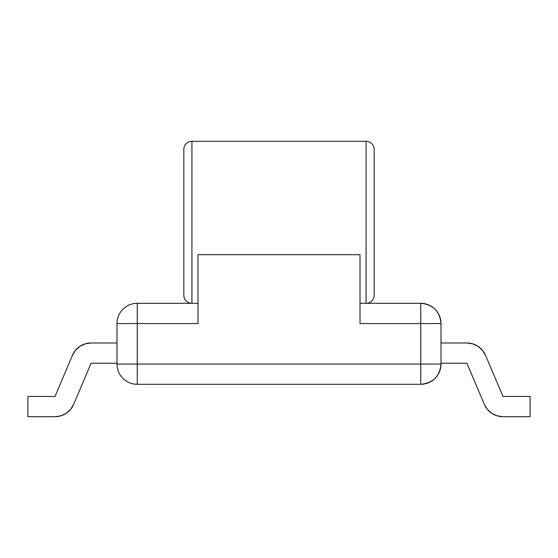 <?xml version="1.0" encoding="UTF-8"?>
<svg xmlns="http://www.w3.org/2000/svg" width="558" height="558" viewBox="0 0 558 558"><rect width="100%" height="100%" fill="white"/><g stroke="black" fill="none" stroke-linecap="round" stroke-linejoin="round"><path stroke-width="0.84" d="M360.001 315.8L360.001 323.549L420.753 323.549L420.753 303.301L360.001 303.301L420.753 303.301A20.248 20.248 0 0 1 441.001 323.549L441.001 364.053A20.248 20.248 0 0 1 420.753 384.302L420.753 364.053L137.247 364.053L137.247 384.302L137.247 364.053L116.999 364.053L137.247 364.053L137.247 323.549L116.999 323.549L137.247 323.549L137.247 303.301A20.248 20.248 0 0 0 116.999 323.549L116.999 364.053A20.248 20.248 0 0 0 137.247 384.302L420.753 384.302L137.247 384.302A20.248 20.248 0 0 1 116.999 364.053L116.999 323.549A20.248 20.248 0 0 1 137.247 303.301L197.999 303.301L137.247 303.301L137.247 323.549L197.999 323.549L197.999 254.699L360.001 254.699L360.001 323.549L420.753 323.549L420.753 364.053L137.247 364.053L137.247 323.549L197.999 323.549L197.999 315.8M360.001 323.549L360.001 254.699L197.999 254.699L197.999 323.549M73.635 404.362L70.566 409.398L66.172 413.339L60.836 415.843L54.998 416.7L27.9 416.7L27.9 396.452L54.998 396.452L72.449 355.327L75.525 350.291L79.913 346.351L85.255 343.847L91.093 342.989L116.999 342.989L91.093 342.989A20.248 20.248 0 0 0 72.449 355.327L54.998 396.452L27.9 396.452L27.9 416.7L54.998 416.7A20.248 20.248 0 0 0 73.635 404.362L70.566 409.398L66.172 413.339L70.566 409.398L73.635 404.362L91.093 363.237L73.635 404.362M116.999 363.237L91.093 363.237L116.999 363.237M491.828 413.339L487.434 409.398L484.365 404.362L466.906 363.237L441.001 363.237L466.906 363.237L484.365 404.362L487.434 409.398L491.828 413.339L487.434 409.398L491.828 413.339L487.434 409.398L491.828 413.339L497.164 415.843L503.002 416.7L530.1 416.7L503.002 416.7A20.248 20.248 0 0 1 484.365 404.362L487.434 409.398L484.365 404.362M441.001 342.989L466.906 342.989L472.745 343.847L478.087 346.351L482.475 350.291L485.551 355.327L503.002 396.452L530.1 396.452L530.1 416.7L530.1 396.452L503.002 396.452L485.551 355.327A20.248 20.248 0 0 0 466.906 342.989L441.001 342.989M441.001 323.549C439.802 311.252 433.05 304.501 420.753 303.301L420.753 323.549L441.001 323.549L420.753 323.549L420.753 364.053L441.001 364.053L441.001 323.549M420.753 384.302C433.05 383.102 439.802 376.35 441.001 364.053L420.753 364.053L420.753 384.302M366.076 303.301L366.076 141.3L191.924 141.3L191.924 303.301A8.098 8.098 0 0 1 183.826 295.203A8.098 8.098 0 0 0 191.924 303.301L191.924 141.3L366.076 141.3L366.076 303.301A8.098 8.098 0 0 0 374.174 295.203A8.098 8.098 0 0 1 366.076 303.301M183.826 149.398L183.826 295.203L183.826 149.398A8.098 8.098 0 0 1 191.924 141.3A8.098 8.098 0 0 0 183.826 149.398M374.174 149.398L374.174 295.203L374.174 149.398A8.098 8.098 0 0 0 366.076 141.3A8.098 8.098 0 0 1 374.174 149.398L374.174 179.369M374.174 265.231L374.174 295.203"/></g></svg>
